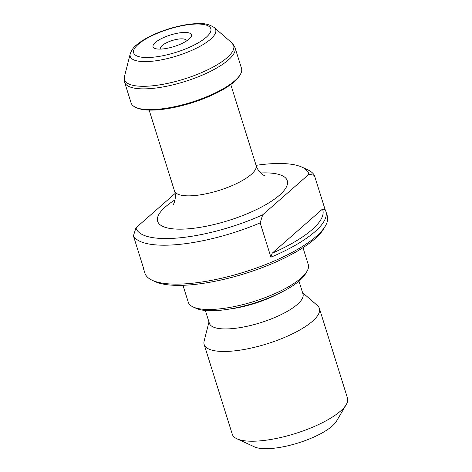 <?xml version="1.0" encoding="UTF-8"?>
<svg xmlns="http://www.w3.org/2000/svg" width="472" height="472" viewBox="0 0 472 472"><rect width="100%" height="100%" fill="white"/><g stroke="black" fill="none" stroke-linecap="round" stroke-linejoin="round"><path stroke-width="0.71" d="M133.423 235.876L144.178 270.214A95.586 28.745 162.6 0 1 143.447 268.521L144.88 273.099A95.586 28.745 -17.4 0 0 145.618 274.792A95.586 28.745 -17.4 0 0 152.244 280.291A95.586 28.745 -17.4 0 0 232.053 275.618A95.586 28.745 -17.4 0 0 316.364 236.289A95.586 28.745 -17.4 0 0 325.361 226.035A95.586 28.745 -17.4 0 0 327.303 215.934L325.869 211.356A95.586 28.745 162.6 0 1 270.922 257.228L260.16 222.89A95.586 28.745 162.6 0 1 133.423 235.876L135.965 227.805A90.553 27.228 -17.4 0 0 262.709 214.819L260.16 222.89M143.447 268.521A95.586 28.745 162.6 0 1 143.081 266.709M314.37 175.318L308.959 174.233A90.553 27.228 -17.4 0 0 301.897 167.129L307.744 169.826A95.586 28.745 162.6 0 1 314.37 175.318L325.131 209.656A95.586 28.745 162.6 0 1 325.869 211.356M301.897 167.129A90.553 27.228 -17.4 0 0 256.089 165.33M308.959 174.233L262.709 214.819M175.094 193.473L135.965 227.805M208.966 321.993L204.14 341.055A60.369 18.154 -17.4 0 0 204.164 344.507L232.289 434.258A60.369 18.154 -17.4 0 0 236.938 438.801L254.485 446.89A45.277 13.617 -17.4 0 0 298.274 442.937A45.277 13.617 -17.4 0 0 336.489 421.189L346.277 404.533A60.369 18.154 -17.4 0 0 347.504 398.156L319.379 308.405A60.369 18.154 -17.4 0 0 317.426 305.549L302.582 292.652M236.938 438.801A60.369 18.154 -17.4 0 0 295.325 433.532A60.369 18.154 -17.4 0 0 346.277 404.533M204.164 344.507A60.369 18.154 -17.4 0 0 267.199 343.781A60.369 18.154 -17.4 0 0 319.379 308.405M205.361 310.488L209.373 323.279A49.053 14.75 -17.4 0 0 260.591 322.689A49.053 14.75 -17.4 0 0 302.983 293.944L298.977 281.153M182.971 285.3L188.281 302.239A62.888 18.909 -17.4 0 0 193.125 306.965L196.045 308.316A60.369 18.154 -17.4 0 0 254.432 303.042A60.369 18.154 -17.4 0 0 305.384 274.049L307.018 271.276A62.888 18.909 -17.4 0 0 308.293 264.627L302.989 247.688M193.125 306.965A62.888 18.909 -17.4 0 0 253.942 301.478A62.888 18.909 -17.4 0 0 307.018 271.276M325.361 226.035L323.727 228.814A93.072 27.99 162.6 0 1 314.966 238.797A93.072 27.99 162.6 0 1 232.873 277.088A93.072 27.99 162.6 0 1 155.164 281.637L152.244 280.291M240.337 74.458L239.682 75.573A56.846 17.092 162.6 0 1 234.33 81.668A56.846 17.092 162.6 0 1 184.186 105.055A56.846 17.092 162.6 0 1 136.721 107.834L135.552 107.297A57.855 17.399 -17.4 0 0 183.862 104.465A57.855 17.399 -17.4 0 0 234.891 80.665A57.855 17.399 -17.4 0 0 240.337 74.458A57.855 17.399 -17.4 0 0 241.511 68.346L235.009 47.595A57.855 17.399 162.6 0 1 228.389 59.914A57.855 17.399 162.6 0 1 168.539 85.851A57.855 17.399 162.6 0 1 124.596 82.193L124.496 76.434A57.183 17.193 -17.4 0 0 163.1 84.281A57.183 17.193 -17.4 0 0 227.103 57.684A57.183 17.193 -17.4 0 0 231.799 42.804L214.247 27.559A44.787 13.47 162.6 0 1 176.988 55.914A44.787 13.47 162.6 0 1 130.207 53.896L124.496 76.434M124.596 82.193L131.098 102.943A57.855 17.399 -17.4 0 0 135.552 107.297M162.946 48.935A20.125 6.053 -17.4 0 0 189.319 38.887A20.125 6.053 -17.4 0 0 183.484 32.468A20.125 6.053 -17.4 0 0 158.273 40.368A20.125 6.053 -17.4 0 0 157.147 48.97A20.125 6.053 -17.4 0 0 162.946 48.935M270.922 257.228L272.143 253.24L322.476 209.072L325.131 209.656M272.143 253.24A93.072 27.99 -17.4 0 0 322.476 209.072M161.223 49.07A13.31 4.006 162.6 0 1 161.094 48.964A13.31 4.006 162.6 0 1 172.168 40.533A13.31 4.006 162.6 0 1 186.074 41.135A13.31 4.006 162.6 0 1 186.027 41.3M260.721 172.97A67.915 20.42 162.6 0 1 276.675 197.497A67.915 20.42 162.6 0 1 188.729 228.772A67.915 20.42 162.6 0 1 165.424 206.866A67.915 20.42 162.6 0 1 175.035 199.827M277.908 293.962A49.053 14.75 162.6 0 1 229.976 308.983M173.259 204.447C173.466 204.866 176.953 197.556 174.481 190.918A42.763 12.856 -17.4 0 0 219.132 190.399A42.763 12.856 -17.4 0 0 256.089 165.342L230.767 84.523M138.296 44.256A40.427 12.154 -17.4 0 0 173.041 53.23A40.427 12.154 -17.4 0 0 205.391 24.845A40.427 12.154 -17.4 0 0 138.296 44.256M174.481 190.918L149.152 110.094M235.009 47.595L231.799 42.804M214.247 27.559C209.362 24.32 203.633 22.998 197.066 23.6C188.428 23.942 178.876 25.736 168.421 28.987C154.58 33.418 143.907 38.769 136.408 45.052C133.7 47.076 131.635 50.026 130.207 53.896M256.089 165.342C257.895 172.262 264.916 176.221 264.822 175.755"/></g></svg>
